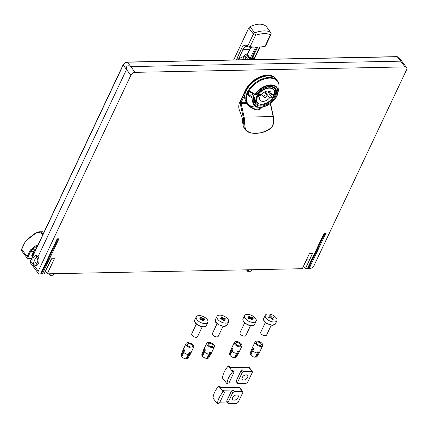 <?xml version="1.0" encoding="UTF-8"?>
<svg xmlns="http://www.w3.org/2000/svg" width="428" height="428" viewBox="0 0 428 428"><rect width="100%" height="100%" fill="white"/><g stroke="black" fill="none" stroke-linecap="round" stroke-linejoin="round"><path stroke-width="0.64" d="M307.844 268.591L305.389 268.64L312.542 253.51L309.433 253.574L302.28 268.704L47.257 273.834L54.41 258.699L51.296 258.763L48.749 264.199A0.647 0.332 -154.7 0 1 48.701 264.263M307.818 268.538A0.974 0.599 -37.1 0 1 307.748 268.463A0.974 0.599 -37.1 0 1 307.743 267.896L307.866 268.056A0.974 0.599 142.9 0 0 307.871 268.629L309.423 268.024M325.317 233.592A0.974 0.599 -37.1 0 0 325.269 233.501A0.974 0.599 -37.1 0 0 324.494 233.404A0.974 0.599 -37.1 0 0 323.718 234.1L307.743 267.896M30.586 263.102L30.522 260.695L123.12 64.799L125.286 62.6L127.175 62.06L397.024 56.635A0.647 0.391 88.8 0 1 397.275 56.774L400.672 61.124L400.742 60.305L401.154 60.375L406.595 67.56A3.697 2.279 142.9 0 1 406.6 69.732L313.981 265.67A3.633 2.236 142.9 0 1 309.744 268.554L309.182 268.565M406.595 67.56A3.697 2.279 142.9 0 0 405.006 66.912L400.656 61.167L130.759 66.597L135.109 72.343L405.006 66.912M135.109 72.343A3.697 2.279 142.9 0 0 130.85 75.275L126.49 69.432C126.062 65.864 127.485 64.922 130.759 66.597L127.421 62.199L397.275 56.774A3.633 2.236 -37.3 0 1 398.821 57.389L401.175 60.402M30.522 260.695A0.647 0.332 25.3 0 0 30.586 260.978A3.633 2.236 -37 0 0 30.581 263.097L38.258 273.337A3.697 2.279 142.9 0 1 38.253 271.165L130.85 75.275M38.258 273.337A3.697 2.279 142.9 0 0 39.847 273.979L41.008 273.957M40.981 273.904A0.974 0.599 -37.1 0 1 40.911 273.829A0.974 0.599 -37.1 0 1 40.906 273.257L56.881 239.466A0.974 0.599 -37.1 0 1 57.657 238.771A0.974 0.599 -37.1 0 1 58.433 238.867A0.974 0.599 -37.1 0 1 58.486 238.952M51.296 258.763L44.148 273.893L42.345 273.931M304.854 263.268A1.295 0.781 88.8 0 0 305.346 262.797L307.079 259.127M46.716 268.458A1.295 0.781 88.8 0 0 47.214 267.987L51.574 258.758M303.495 266.136L305.389 268.64M45.357 271.331L47.257 273.834M38.017 256.709A5.189 3.119 88.8 0 1 38.825 262.359A5.189 3.119 88.8 0 1 36.005 265.633A5.189 3.119 88.8 0 1 34.219 264.75L33.999 264.483C32.084 259.946 32.694 256.87 35.824 255.259L38.017 256.709L126.501 69.529M37.3 265.135L35.765 262.84M35.642 258.084L37.097 255.687M38.253 271.165L33.903 265.419L32.801 265.344L32.822 266.157M251.787 269.72L251.29 270.774A1.295 0.663 -154.7 0 1 250.733 271.036L248.197 271.084A0.647 0.391 88.8 0 1 247.646 271.181A0.647 0.401 -37.1 0 1 247.368 270.689A0.647 0.332 25.3 0 0 248.197 271.084L248.812 269.779M52.874 275.247A0.647 0.391 -91.2 0 0 53.174 275.006A0.647 0.332 25.3 0 0 53.447 274.878A0.647 0.647 0 0 1 52.874 275.247L50.338 275.3A0.647 0.391 -91.2 0 0 50.632 275.06A1.295 0.663 -154.7 0 1 49.413 274.658A1.295 0.663 -154.7 0 1 48.808 273.829A8.432 4.296 25.3 0 0 48.808 273.802L48.808 273.829A0.647 0.546 1.7 0 0 48.765 274.016L50.338 275.3A0.647 0.391 -91.2 0 1 50.087 275.156M276.023 79.019L275.562 78.399A18.805 11.577 142.9 0 0 260.529 76.607A18.805 11.577 142.9 0 0 245.544 90.051L239.584 102.661A6.484 3.895 -91.2 0 0 239.375 110.082L241.499 115.742A11.674 7.014 -91.2 0 1 242.585 121.98L243.709 123.467L244.265 127.924L245.292 129.54C246.084 130.995 247.973 132.161 250.963 133.049L256.195 133.381L261.508 132.621C265.28 131.861 268.693 130.155 271.753 127.512L273.888 122.916L273.412 116.582L270.507 103.416M262.466 107.086L260.722 108.675L259.127 109.482L257.367 109.83L255.061 109.6L252.627 108.642L249.695 106.631L246.544 103.458L244.527 102.265L246.769 103.169L246.854 102.79L244.527 102.265L241.258 102.329A0.647 0.332 -154.7 0 1 240.429 101.934A1.947 1.172 -91.2 0 0 240.258 103.79L243.243 117.315A13.616 8.186 88.8 0 1 243.709 123.467L244.613 123.537L245.164 127.849C247.561 135.494 262.204 135.12 271.668 127.319L273.631 122.954A14.263 8.571 -91.2 0 0 273.144 116.507L270.287 103.571M244.88 94.668L241.258 102.329A1.295 0.781 -91.2 0 0 241.141 103.571L246.544 103.458L246.769 103.169L247.127 103.432L247.127 103.143M261.246 107.273L258.598 108.99L255.013 109.065L251.434 107.374L247.127 103.432A19.137 11.781 142.9 0 0 247.737 103.913M245.292 129.54L243.366 126.736L242.585 121.98M35.337 262.434A2.563 1.541 -91.2 0 0 35.658 262.76A2.563 1.541 -91.2 0 0 37.814 260.406A2.563 1.541 -91.2 0 0 35.561 258.148A2.563 1.541 -91.2 0 0 35.337 262.434M35.658 262.76L37.134 263.899A3.857 2.317 -91.2 0 0 38.065 264.258M37.915 256.549A3.857 2.317 -91.2 0 0 36.995 256.95L35.561 258.148M248.486 95.77L253.039 98.424A14.461 8.902 142.9 0 0 258.94 107.316A14.461 8.902 142.9 0 0 276.932 95.867A14.461 8.902 142.9 0 0 277.916 92.946A14.461 8.902 142.9 0 0 270.25 84.872A14.461 8.902 142.9 0 0 255.013 94.235L250.45 91.613L248.465 91.854A18.511 11.396 142.9 0 0 247.48 93.935L248.486 95.77L248.984 94.957L253.542 97.595A0.647 0.391 88.8 0 1 253.611 98.504A0.647 0.396 -164.4 0 1 253.039 98.424L253.542 97.595L254.596 97.573A0.647 0.401 -37.1 0 1 254.911 97.964A0.647 0.401 -165.5 0 1 254.665 98.488L253.611 98.504A13.937 8.581 142.9 0 0 267.393 105.176A13.937 8.581 142.9 0 0 275.932 87.114A13.937 8.581 142.9 0 0 255.521 94.47L256.795 94.411C261.139 87.51 272.245 84.353 274.76 88.623A11.995 7.383 -37.1 0 1 272.679 98.895A11.995 7.383 -37.1 0 1 260.786 105.192A11.995 7.383 -37.1 0 1 255.634 103.105L254.981 98.242A0.647 0.647 0 0 0 254.874 97.686L252.836 95L252.777 93.406M255.013 94.235L255.521 94.47A0.647 0.391 88.8 0 1 254.97 94.567L255.013 94.235M252.6 93.304A12.642 7.784 -37.1 0 0 252.327 93.978L248.042 94.064L248.984 94.957L252.557 94.888L252.327 93.978A0.647 0.369 20.2 0 0 252.627 93.796M250.332 91.902L248.994 92.047A17.987 11.075 142.9 0 0 248.042 94.064A0.647 0.358 -158.2 0 1 247.48 93.935M250.38 92.02L248.994 92.047A0.647 0.3 -151.4 0 1 248.465 91.854M250.417 91.929L250.45 91.613M249.647 91.795L254.885 94.625A0.647 0.647 0 0 0 255.222 94.711L256.276 94.69A0.647 0.391 -91.2 0 0 256.57 94.449A12.642 7.784 -37.1 0 1 275.006 87.997A12.642 7.784 -37.1 0 1 267.291 104.314A12.642 7.784 -37.1 0 1 254.665 98.488A0.647 0.391 -91.2 0 0 254.596 97.573L252.557 94.888A0.647 0.401 -37.1 0 1 252.836 95M246.196 101.918A18.805 11.577 -37.1 0 1 254.2 81.336A18.805 11.577 -37.1 0 1 276.178 79.217L277.323 80.732A18.805 11.577 142.9 0 0 262.343 78.918A18.805 11.577 142.9 0 0 247.347 92.293A18.805 11.577 142.9 0 0 247.341 103.432L246.196 101.918M258.63 94.625A9.791 6.029 142.9 0 0 257.009 98.055L259.619 98.001A6.655 4.098 142.9 0 0 260.133 100.195A6.655 4.098 142.9 0 0 269.651 97.803L272.256 97.75A9.791 6.029 142.9 0 0 273.877 94.321L271.272 94.374A6.655 4.098 142.9 0 0 270.742 92.159A6.655 4.098 142.9 0 0 261.24 94.572L258.63 94.625M271.272 94.374L268.752 91.068M272.256 97.75L267.939 92.047A9.791 6.029 142.9 0 0 268.575 91.046M269.651 97.803L265.296 92.1L267.939 92.047M259.619 98.001L257.924 95.749M258.009 95.599A6.613 4.071 142.9 0 0 262.08 94.684M264.905 92.544A6.613 4.071 142.9 0 0 265.296 92.1M264.14 96.214A1.626 1 142.9 0 0 264.162 97.193A1.626 1 142.9 0 0 266.05 96.985A1.626 1 142.9 0 0 266.756 95.225A1.626 1 142.9 0 0 265.462 95.043A1.626 1 142.9 0 0 264.14 96.214M233.688 59.92L248.759 28.029A1.947 1.198 -37.1 0 1 250.032 26.766A18.153 11.176 142.9 0 1 266.286 26.44A1.947 1.198 -37.1 0 1 266.382 26.552A1.947 1.198 -37.1 0 1 266.457 26.675M266.382 26.552L270.747 32.608A1.947 1.947 0 0 1 270.929 34.577A1.947 0.99 -154.7 0 1 270.384 34.935A1.947 1.696 -50.8 0 0 270.646 32.491C267.291 30.238 261.968 30.345 254.676 32.812L250.032 26.766M254.676 32.812L255.532 35.235A1.947 0.99 -154.7 0 1 253.392 34.085A1.947 1.166 -37.4 0 1 254.676 32.812M270.929 34.577L265.483 46.101L264.953 46.427L270.384 34.935C267.27 33.042 262.321 33.143 255.532 35.235L250.102 46.727L247.892 45.71C244.923 44.496 242.804 45.432 241.542 48.514L236.326 59.867M266.286 26.44L270.646 32.491A1.947 1.209 -35.8 0 1 270.753 32.608M265.483 46.101L264.338 46.914A1.295 0.952 -98.6 0 0 264.953 46.427C260.684 47.117 255.73 47.219 250.102 46.727A1.295 0.578 -85.5 0 1 249.599 47.214L248.235 46.775A1.295 0.947 -58.1 0 1 247.892 45.71L253.392 34.085L248.759 28.029M256.821 49.022L258.64 48.985L259.641 47.412M250.947 47.315L247.539 53.677L247.684 55.485L250.016 58.588L252.028 59.128L252.322 58.54M248.235 46.775L246.833 46.358C245.33 46.438 244.11 47.417 243.184 49.295L250 49.322L247.866 53.832L247.983 55.282L250.321 58.379L252.001 58.764L257.544 47.497M252.868 57.389A13.493 8.309 -37.1 0 1 253.997 58.813A1.295 0.663 25.3 0 0 254.548 58.55L259.197 48.722A1.295 0.663 25.3 0 1 258.64 48.985L253.868 59.332M247.935 59.631L245.597 56.528A1.295 0.663 25.3 0 0 243.955 55.747L246.983 53.687A1.295 0.781 -91.2 0 0 247.111 55.501L245.597 56.528L245.212 57.347L245.667 59.679M241.542 48.514A1.295 0.663 -154.7 0 0 243.184 49.295L238.535 59.123A13.493 8.309 -37.1 0 1 243.569 56.566L243.976 59.711M236.898 58.342A1.295 0.663 -154.7 0 0 238.535 59.123L238.096 59.829M249.38 47.096A1.295 0.578 -85.5 0 0 249.599 47.214L264.338 46.914M251.434 47.348L250 49.322M205.103 323.568A6.388 3.253 25.3 0 0 207.858 322.247A6.388 3.253 25.3 0 0 203.455 316.613A6.388 3.253 25.3 0 0 196.308 316.79A6.388 3.253 25.3 0 0 196.96 319.657A6.388 3.253 25.3 0 0 205.103 323.568M202.187 326.885L197.576 336.649A3.242 1.653 -154.7 0 1 196.185 337.296A3.242 1.653 -154.7 0 1 192.851 336.103A3.242 1.653 -154.7 0 1 191.712 333.877L196.329 324.114M204.258 318.748L204.873 319.561L203.61 319.523L203.402 319.941L204.14 321.027A37.199 22.903 142.9 0 0 203.626 321.032A37.199 22.903 142.9 0 0 203.102 321.048L202.364 319.957L201.54 319.561L200.213 319.657L199.592 318.844L200.919 318.748L201.133 318.33L200.325 317.378A37.199 22.903 -37.1 0 1 201.363 317.357L202.166 318.309L204.258 318.748L203.889 319.523M203.61 319.523L202.974 320.845M200.502 319.63L201.133 318.33M201.363 317.357L200.989 318.154M217.686 319.24A6.388 3.253 25.3 0 0 223.716 322.905A6.388 3.253 25.3 0 0 228.584 321.835A6.388 3.253 25.3 0 0 226.284 317.464A6.388 3.253 25.3 0 0 219.751 315.126A6.388 3.253 25.3 0 0 217.033 316.372A6.388 3.253 25.3 0 0 217.686 319.24M222.913 326.468L218.301 336.231A3.242 1.653 -154.7 0 1 215.819 336.75A3.242 1.653 -154.7 0 1 212.775 334.899A3.242 1.653 -154.7 0 1 212.438 333.46L217.055 323.696M220.934 319.24A37.199 22.358 -91.2 0 0 220.629 318.828A37.199 22.358 -91.2 0 0 220.318 318.427L221.645 318.33L221.854 317.913L221.051 316.961L222.089 316.939L223.721 318.288L224.984 318.33A37.199 22.358 88.8 0 1 225.599 319.144L224.336 319.106L224.128 319.523L224.866 320.609L223.828 320.631L223.09 319.545L222.266 319.144L220.934 319.24M224.336 319.106L223.7 320.428M221.228 319.213L221.854 317.913M222.089 316.939L221.715 317.736M224.984 318.33L224.614 319.106M211.272 353.368L208.778 357.733A3.825 1.947 -154.7 0 1 207.505 358.407L209.95 354.1A4.216 2.151 25.3 0 0 211.272 353.368A4.216 2.151 25.3 0 0 211.309 353.287L214.412 346.734A4.216 2.151 25.3 0 0 211.518 342.989A4.216 2.151 25.3 0 0 206.788 343.133A4.216 2.151 25.3 0 0 207.232 345A4.216 2.151 25.3 0 0 211.186 347.408A4.216 2.151 25.3 0 0 214.412 346.734M207.104 357.878L207.505 358.407M206.82 358.423A3.825 1.947 -154.7 0 1 202.519 356.358L204.44 351.918A4.216 2.151 25.3 0 0 209.025 354.122L206.82 358.423M204.44 351.918A5955.529 3585.902 144.3 0 1 205.435 349.944A4.216 2.151 -154.7 0 1 205.087 349.537A4.216 2.151 -154.7 0 1 204.819 349.13A5955.529 3744.765 141.4 0 0 203.889 351.19L202.112 355.818L202.76 355.807M202.112 355.818A3.825 1.947 -154.7 0 1 201.866 354.464L203.658 349.767A4.216 2.151 -154.7 0 1 203.691 349.687L206.788 343.133M203.889 351.19A4.216 2.151 -154.7 0 1 203.658 349.767M209.95 354.1A5955.529 3657.421 90.3 0 0 210.951 352.078A4.216 2.151 -154.7 0 1 209.918 352.1A5955.529 3498.563 87.4 0 1 209.025 354.122M209.303 343.219A2.723 1.386 25.3 0 0 208.136 343.77A2.723 1.386 25.3 0 0 210.009 346.188A2.723 1.386 25.3 0 0 213.064 346.097A2.723 1.386 25.3 0 0 212.101 344.23A2.723 1.386 25.3 0 0 209.303 343.219M186.779 358.825L189.224 354.518A4.216 2.151 25.3 0 0 190.546 353.779L188.053 358.145A3.825 1.947 -154.7 0 1 186.779 358.825L186.378 358.295M186.094 358.841A3.825 1.947 -154.7 0 1 181.793 356.775L183.714 352.335A4.216 2.151 -154.7 0 0 188.299 354.539L186.094 358.841M183.714 352.335A5955.529 3585.902 144.3 0 1 184.709 350.361A4.216 2.151 -154.7 0 1 184.094 349.548A5955.529 3744.765 141.4 0 0 183.163 351.607L181.386 356.235L182.034 356.224M181.386 356.235A3.825 1.947 -154.7 0 1 181.14 354.882L182.933 350.184A4.216 2.151 -154.7 0 1 182.965 350.104L186.062 343.545A4.216 2.151 25.3 0 0 187.55 346.439A4.216 2.151 25.3 0 0 191.878 347.996A4.216 2.151 25.3 0 0 193.686 347.151A4.216 2.151 25.3 0 0 190.792 343.406A4.216 2.151 25.3 0 0 186.062 343.545M188.299 354.539A5955.529 3498.563 87.4 0 0 189.192 352.517A4.216 2.151 -154.7 0 0 189.732 352.533A4.216 2.151 -154.7 0 0 190.23 352.495A5955.529 3657.421 90.3 0 1 189.224 354.518M190.546 353.779A4.216 2.151 25.3 0 0 190.583 353.705L193.686 347.151M183.163 351.607A4.216 2.151 -154.7 0 1 182.933 350.184M187.699 345.391A2.723 1.386 25.3 0 0 190.251 346.948A2.723 1.386 25.3 0 0 192.338 346.514A2.723 1.386 25.3 0 0 190.465 344.096A2.723 1.386 25.3 0 0 187.411 344.187A2.723 1.386 25.3 0 0 187.699 345.391M253.397 322.402A6.388 3.253 25.3 0 0 256.153 321.08A6.388 3.253 25.3 0 0 251.755 315.447A6.388 3.253 25.3 0 0 244.607 315.623A6.388 3.253 25.3 0 0 245.26 318.491A6.388 3.253 25.3 0 0 253.397 322.402M250.487 325.713L245.87 335.477A3.242 1.653 -154.7 0 1 244.479 336.13A3.242 1.653 -154.7 0 1 241.151 334.931A3.242 1.653 -154.7 0 1 240.006 332.706L244.623 322.942M252.552 317.581L253.167 318.395L251.905 318.352L251.696 318.769L252.434 319.855A37.199 22.903 142.9 0 0 251.921 319.86A37.199 22.903 142.9 0 0 251.402 319.877L250.658 318.79L249.834 318.395L248.508 318.491L247.887 317.672L249.219 317.581L249.428 317.164L248.625 316.212A37.199 22.903 -37.1 0 1 249.658 316.19L250.46 317.143L252.552 317.581L252.183 318.357M251.905 318.352L251.268 319.679M248.802 318.464L249.428 317.164M249.658 316.19L249.283 316.988M265.986 318.074A6.388 3.253 25.3 0 0 272.015 321.733A6.388 3.253 25.3 0 0 276.879 320.663A6.388 3.253 25.3 0 0 274.583 316.297A6.388 3.253 25.3 0 0 268.051 313.959A6.388 3.253 25.3 0 0 265.333 315.206A6.388 3.253 25.3 0 0 265.986 318.074M271.208 325.301L266.596 335.065A3.242 1.653 -154.7 0 1 264.113 335.584A3.242 1.653 -154.7 0 1 261.075 333.728A3.242 1.653 -154.7 0 1 260.732 332.294L265.349 322.53M269.233 318.074A37.199 22.358 -91.2 0 0 268.923 317.662A37.199 22.358 -91.2 0 0 268.613 317.255L269.94 317.164L270.154 316.747L269.351 315.794L270.384 315.773L271.186 316.725L273.278 317.164A37.199 22.358 88.8 0 1 273.893 317.977L272.631 317.934L272.422 318.352L273.16 319.438L272.122 319.459L271.384 318.373L270.56 317.977L269.233 318.074M272.631 317.934L271.994 319.261M269.522 318.047L270.154 316.747M270.384 315.773L270.009 316.57M273.278 317.164L272.909 317.94M259.566 352.196L257.073 356.561A3.825 1.947 -154.7 0 1 255.8 357.241L258.245 352.934A4.216 2.151 25.3 0 0 259.566 352.196A4.216 2.151 25.3 0 0 259.609 352.121L262.706 345.567A4.216 2.151 25.3 0 0 259.812 341.822A4.216 2.151 25.3 0 0 255.083 341.961A4.216 2.151 25.3 0 0 255.527 343.834A4.216 2.151 25.3 0 0 259.48 346.241A4.216 2.151 25.3 0 0 262.706 345.567M255.398 356.706L255.8 357.241M255.115 357.257A3.825 1.947 -154.7 0 1 250.819 355.192L252.734 350.751A4.216 2.151 25.3 0 0 257.319 352.95L255.115 357.257M252.734 350.751A5955.529 3585.902 144.3 0 1 253.729 348.777A4.216 2.151 -154.7 0 1 253.381 348.371A4.216 2.151 -154.7 0 1 253.114 347.964A5955.529 3744.765 141.4 0 0 252.183 350.024L250.407 354.651L251.054 354.641M250.407 354.651A3.825 1.947 -154.7 0 1 250.161 353.298L251.953 348.595A4.216 2.151 -154.7 0 1 251.985 348.52L255.083 341.961M252.183 350.024A4.216 2.151 -154.7 0 1 251.953 348.595M258.245 352.934A5955.529 3657.421 90.3 0 0 259.25 350.906A4.216 2.151 -154.7 0 1 258.212 350.928A5955.529 3498.563 87.4 0 1 257.319 352.95M257.603 342.052A2.723 1.386 25.3 0 0 256.431 342.598A2.723 1.386 25.3 0 0 258.303 345.022A2.723 1.386 25.3 0 0 261.358 344.925A2.723 1.386 25.3 0 0 260.401 343.058A2.723 1.386 25.3 0 0 257.603 342.052M235.074 357.658L237.519 353.351A4.216 2.151 25.3 0 0 238.84 352.613L236.347 356.979A3.825 1.947 -154.7 0 1 235.074 357.658L234.672 357.123M234.394 357.669A3.825 1.947 -154.7 0 1 230.093 355.604L232.013 351.169A4.216 2.151 -154.7 0 0 236.593 353.368L234.394 357.669M232.013 351.169A5955.529 3585.902 144.3 0 1 233.003 349.195A4.216 2.151 -154.7 0 1 232.388 348.381A5955.529 3744.765 141.4 0 0 231.457 350.441L229.686 355.069L230.328 355.058M229.686 355.069A3.825 1.947 -154.7 0 1 229.435 353.71L231.227 349.013A4.216 2.151 -154.7 0 1 231.259 348.938L234.362 342.379A4.216 2.151 25.3 0 0 235.844 345.273A4.216 2.151 25.3 0 0 240.172 346.83A4.216 2.151 25.3 0 0 241.981 345.979A4.216 2.151 25.3 0 0 239.086 342.24A4.216 2.151 25.3 0 0 234.362 342.379M236.593 353.368A5955.529 3498.563 87.4 0 0 237.487 351.345A4.216 2.151 -154.7 0 0 238.027 351.367A4.216 2.151 -154.7 0 0 238.524 351.324A5955.529 3657.421 90.3 0 1 237.519 353.351M238.84 352.613A4.216 2.151 25.3 0 0 238.883 352.538L241.981 345.979M231.457 350.441A4.216 2.151 -154.7 0 1 231.227 349.013M235.994 344.224A2.723 1.386 25.3 0 0 238.551 345.781A2.723 1.386 25.3 0 0 240.632 345.343A2.723 1.386 25.3 0 0 238.765 342.924A2.723 1.386 25.3 0 0 235.71 343.015A2.723 1.386 25.3 0 0 235.994 344.224M233.816 372.039L232.629 371.788A20.378 12.546 142.9 0 0 226.99 383.718L229.108 382.675L233.795 372.761L233.816 372.039L232.779 370.37L232.195 370.108L242.457 369.899L243.709 371.563L242.195 372.595L237.513 382.504L237.524 383.279L238.07 383.493L246.132 383.333L247.641 382.3L252.327 372.392L252.333 371.643L251.771 371.402L248.818 367.24L230.366 367.609L228.969 365.951L230.729 367.604M248.818 367.24L249.385 367.475M243.655 380.069A3.371 2.076 142.9 0 0 246.999 378.299A3.371 2.076 142.9 0 0 247.582 375.415A3.371 2.076 142.9 0 0 243.644 375.795A3.371 2.076 142.9 0 0 242.205 379.486A3.371 2.076 142.9 0 0 243.655 380.069M243.709 371.563L251.771 371.402M226.99 383.718L222.528 378.138A20.533 12.642 -37.1 0 1 228.285 365.961L232.629 371.788M236.417 381.904L229.403 382.049M228.285 365.961L228.969 365.951M237.529 383.285L236.24 381.69L236.224 380.909L240.943 370.932L242.457 369.899M224.309 392.144L223.127 391.893A20.378 12.546 142.9 0 0 217.488 403.823L219.601 402.78L224.288 392.867L224.309 392.144L223.277 390.475L222.688 390.213L232.95 390.004L234.207 391.668L232.693 392.701L228.006 402.609L228.017 403.385L228.568 403.599L236.625 403.438L238.139 402.406L242.826 392.497L242.831 391.748L242.264 391.508L239.311 387.345L220.864 387.715L219.462 386.056L221.228 387.709M239.311 387.345L239.878 387.581M234.153 400.175A3.371 2.076 142.9 0 0 237.492 398.404A3.371 2.076 142.9 0 0 238.08 395.52A3.371 2.076 142.9 0 0 234.137 395.9A3.371 2.076 142.9 0 0 232.704 399.591A3.371 2.076 142.9 0 0 234.153 400.175M234.207 391.668L242.264 391.508M217.488 403.823L213.026 398.243A20.533 12.642 -37.1 0 1 218.783 386.067L223.127 391.893M226.91 402.01L219.901 402.154M218.783 386.067L219.462 386.056M228.022 403.39L226.738 401.796L226.722 401.015L231.441 391.037L232.95 390.004M56.881 239.466L41.029 273.422A0.974 0.599 142.9 0 0 41.035 273.995L40.911 273.829M41.527 273.658A0.583 0.358 142.9 0 0 42.458 273.642L58.433 239.851A0.583 0.358 142.9 0 0 57.502 239.867L41.527 273.658L40.906 273.257M57.502 239.867L57.004 239.632A0.974 0.599 142.9 0 1 57.78 238.936A0.974 0.599 142.9 0 1 58.556 239.027A0.974 0.599 142.9 0 1 58.561 239.6L58.433 238.867M308.363 268.297A0.583 0.358 142.9 0 0 309.294 268.276L325.269 234.485A0.583 0.358 142.9 0 0 324.338 234.501L308.363 268.297L307.866 268.056L323.841 234.266A0.974 0.599 142.9 0 1 324.617 233.57A0.974 0.599 142.9 0 1 325.392 233.661A0.974 0.599 142.9 0 1 325.392 234.234L325.269 233.501M58.433 239.851L42.629 273.562L41.035 273.995M309.294 268.276L325.269 234.485M324.338 234.501L323.718 234.1M33.903 265.419L34.219 264.75M33.844 265.43L30.586 260.978L123.189 65.083L126.49 69.432M123.12 64.799A0.647 0.332 25.3 0 0 123.189 65.083A3.633 2.242 -37.1 0 1 127.421 62.199A0.647 0.391 88.8 0 0 127.175 62.06M305.993 261.428A6.484 3.895 88.8 0 1 305.694 261.492L305.988 261.438M246.71 269.822L247.368 270.689L247.785 269.8M251.29 270.774L250.439 271.277A0.647 0.391 -91.2 0 0 250.733 271.036L251.348 269.731M308.363 259.106L306.806 259.138M32.972 253.488L33.935 253.472M32.967 255.516L32.127 255.275M33.405 252.568L34.374 252.547M32.063 255.446A0.647 0.401 142.9 0 0 32.314 255.527A0.647 0.391 88.8 0 1 32.389 256.442A1.295 0.797 142.9 0 1 31.827 255.452A0.647 0.332 25.3 0 0 32.105 255.323L32.036 255.414M31.581 258.453L28.842 258.512A1.947 1.198 -37.1 0 1 28.002 257.03L30.538 251.664L33.646 251.6L31.827 255.452M51.248 273.754L50.632 275.06L53.174 275.006L53.789 273.701M37.755 256.335L36.45 256.361M42.763 234.801A12.321 7.404 -91.2 0 0 35.347 233.592L27.21 239.819A12.321 7.404 -91.2 0 0 24.567 243.291L21.689 249.38L27.178 256.629L29.714 251.268A0.647 0.332 25.3 0 0 30.538 251.664A6.484 3.895 88.8 0 1 31.929 249.84L35.043 249.775A6.484 3.895 -91.2 0 0 33.646 251.6A0.647 0.332 -154.7 0 0 33.924 251.471L32.105 255.323M21.689 250.904L21.619 249.091A0.647 0.332 -154.7 0 0 21.689 249.38A2.595 1.594 142.9 0 0 21.689 250.904L27.183 258.154A2.595 1.594 -37.1 0 1 27.178 256.629A0.647 0.332 25.3 0 0 28.002 257.03M29.714 251.268A7.132 4.285 88.8 0 1 31.244 249.256L36.096 245.544A7.132 4.285 88.8 0 1 37.985 244.902M28.296 258.608A0.647 0.391 -91.2 0 0 28.842 258.512M24.567 243.291A0.647 0.332 -154.7 0 1 24.498 243.002L21.619 249.091M27.21 239.819A0.647 0.476 -127.4 0 1 27.333 239.295L24.498 243.002M44.014 232.147L41.928 231.762A12.968 7.795 88.8 0 1 43.998 232.179M36.048 249.005L35.043 249.775A0.647 0.476 -127.4 0 0 35.267 249.701L33.924 251.471M31.244 249.256A0.647 0.476 52.6 0 0 31.929 249.84L36.787 246.121A6.484 3.895 88.8 0 1 37.627 245.661M36.096 245.544A0.647 0.476 52.6 0 0 36.787 246.121L37.418 246.105M43.18 233.913A12.968 7.795 -91.2 0 0 38.82 231.821L35.471 233.067L27.333 239.295M35.347 233.592A0.647 0.476 -127.4 0 1 35.471 233.067M275.873 78.811A18.805 11.577 142.9 0 0 260.839 77.013A18.805 11.577 142.9 0 0 245.854 90.463L240.429 101.934M246.223 90.747A0.647 0.332 -154.7 0 1 245.854 90.463L245.544 90.051M273.412 116.582L244.126 117.09L241.141 103.571L240.258 103.79M244.613 123.537A14.263 8.571 88.8 0 0 244.126 117.09L243.243 117.315M243.366 126.736L244.265 127.924A0.647 0.433 151.7 0 0 245.164 127.849M254.43 106.952L258.94 107.316C266.253 108.188 276.777 100.222 277.916 92.946L278.789 88.505A18.554 11.422 142.9 0 0 267.554 78.281A18.554 11.422 142.9 0 0 247.908 92.769A18.554 11.422 142.9 0 0 254.43 106.952L254.43 106.952C251.354 106.695 248.994 105.523 247.341 103.432M273.615 96.225A10.609 6.532 142.9 0 0 273.792 89.639A10.609 6.532 142.9 0 0 265.312 88.607A10.609 6.532 142.9 0 0 256.843 96.198A10.609 6.532 142.9 0 0 256.88 102.447A10.609 6.532 142.9 0 0 263.263 104.063M268.538 101.805A10.347 6.372 142.9 0 0 271.309 88.387A10.347 6.372 142.9 0 0 256.484 98.376A10.347 6.372 142.9 0 0 268.538 101.805M243.955 55.747L243.569 56.566A1.295 0.663 -154.7 0 1 245.212 57.347M247.866 53.832L246.983 53.687M244.987 59.69A1.295 0.776 142.7 0 0 245.324 59.23M252.028 59.128L257.324 47.503M250.187 59.588L247.111 55.501L247.983 55.282M253.606 59.519L252.557 58.042M250.016 58.588L255.457 47.508M256.463 47.513L251.161 59.144M207.858 322.247L206.473 325.371A6.468 3.296 -154.7 0 1 201.545 326.457A6.468 3.296 -154.7 0 1 195.436 322.744A6.468 3.296 -154.7 0 1 194.777 319.839L196.308 316.79M202.385 319.989L202.995 318.705M201.577 319.561L202.166 318.309M224.459 326.291A6.468 3.296 -154.7 0 1 217.756 323.894A6.468 3.296 -154.7 0 1 215.503 319.422C215.257 321.326 215.466 322.402 216.113 322.664L218.141 324.558L224.16 326.543L227.198 324.954A6.468 3.296 -154.7 0 1 224.459 326.291M223.111 319.572L223.721 318.288M222.298 319.144L222.892 317.892M256.153 321.08L254.772 324.205A6.468 3.296 -154.7 0 1 249.84 325.285A6.468 3.296 -154.7 0 1 243.735 321.578A6.468 3.296 -154.7 0 1 243.072 318.673L244.607 315.623M250.685 318.823L251.29 317.539M249.872 318.395L250.46 317.143M272.754 325.12A6.468 3.296 -154.7 0 1 266.05 322.728A6.468 3.296 -154.7 0 1 263.798 318.255C263.557 320.155 263.76 321.235 264.408 321.492L266.435 323.391L272.454 325.371L275.493 323.787A6.468 3.296 -154.7 0 1 272.754 325.12M271.406 318.405L272.015 317.121M270.598 317.977L271.186 316.725M232.195 370.108L233.228 371.777M240.943 370.932L242.195 372.595M237.513 382.504L236.224 380.909M222.688 390.213L223.726 391.882M231.441 391.037L232.693 392.701M228.006 402.609L226.722 401.015M397.024 56.635L398.826 57.395M246.432 269.827L247.368 271.068A0.647 0.647 0 0 0 247.898 271.325L250.439 271.277M27.183 258.154L28.548 258.753L31.469 258.694M54.008 273.695L53.447 274.878M48.749 264.199L48.525 264.638M35.979 249.155L35.267 249.701M41.928 231.762L38.82 231.821M256.276 94.69A0.647 0.647 0 0 0 256.795 94.411M277.323 80.732C278.89 82.888 279.377 85.477 278.789 88.505M254.74 99.66L256.88 102.447C259.577 105.128 263.466 104.93 268.559 101.859C274.006 97.632 275.75 93.561 273.792 89.639L271.689 86.831M266.756 95.225L264.504 91.956M264.162 97.193L261.626 94.133M260.005 47.39L259.197 48.722M253.997 59.508L252.718 57.705M254.168 59.508L254.548 58.55M206.473 325.371C205.162 326.762 204.193 327.292 203.584 326.949L200.834 326.591C195.81 324.328 193.793 322.075 194.777 319.839M202.851 320.663L203.337 319.646M200.727 319.614L201.203 318.614M217.033 316.372L215.503 319.422M228.584 321.835L227.198 324.954M221.453 319.197L221.929 318.197M223.577 320.251L224.063 319.229M254.772 324.205C253.456 325.596 252.493 326.125 251.878 325.783L249.128 325.424C244.11 323.161 242.088 320.909 243.072 318.673M251.15 319.497L251.632 318.475M249.026 318.443L249.497 317.442M265.333 315.206L263.798 318.255M276.879 320.663L275.493 323.787M269.747 318.025L270.223 317.025M271.876 319.079L272.358 318.063M252.338 371.648L249.385 367.486M242.837 391.754L239.883 387.591"/></g></svg>
